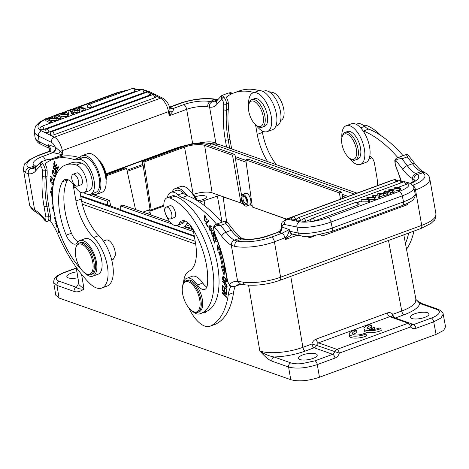 <?xml version="1.0" encoding="UTF-8"?>
<svg xmlns="http://www.w3.org/2000/svg" width="469" height="469" viewBox="0 0 469 469"><rect width="100%" height="100%" fill="white"/><g stroke="black" fill="none" stroke-linecap="round" stroke-linejoin="round"><path stroke-width="0.7" d="M78.036 241.74A12.634 5.915 69.8 0 1 71.446 233.228A50.951 23.849 69.8 0 1 65.039 211.173A50.951 23.849 69.8 0 1 67.642 179.856A16.843 7.885 69.8 0 1 67.747 179.668M81.354 269.564A61.896 28.978 69.8 0 1 53.935 210.962A61.896 28.978 69.8 0 1 65.736 164.936A61.896 28.978 69.8 0 1 76.336 165.024A14.738 6.9 69.8 0 1 86.783 181.714A14.738 6.9 69.8 0 1 83.974 192.671A14.738 6.9 69.8 0 1 75.005 186.574A16.843 7.885 -110.2 0 0 64.751 179.609A16.843 7.885 -110.2 0 0 62.4 181.779A50.951 23.849 -110.2 0 0 59.798 213.096A50.951 23.849 -110.2 0 0 66.205 235.151A12.634 5.915 -110.2 0 0 75.738 244.003A12.634 5.915 -110.2 0 0 77.344 242.637A18.948 8.87 69.8 0 1 79.753 240.585A18.948 8.87 69.8 0 1 96.432 262.071A18.948 8.87 69.8 0 1 92.821 276.159A18.948 8.87 69.8 0 1 85.938 273.96A61.896 28.978 69.8 0 1 85.071 273.198M73.715 184.675A6.314 2.955 -110.2 0 0 73.68 187.905L75.955 200.937A37.895 17.74 -110.2 0 0 93.612 237.502A29.477 13.8 69.8 0 1 107.348 265.941A29.477 13.8 69.8 0 1 101.767 288.054A29.477 13.8 69.8 0 1 96.403 287.907A29.477 13.8 69.8 0 1 89.591 283.276A96.849 45.341 69.8 0 1 57.986 234.564A42.104 19.71 -110.2 0 0 49.902 220.137A6.314 2.955 -110.2 0 0 50.447 215.875L48.676 205.733A81.688 38.241 69.8 0 1 47.035 176.016A32.42 15.178 -110.2 0 0 47.082 169.983A6.314 2.955 -110.2 0 0 46.947 168.858A6.314 2.955 -110.2 0 0 44.918 163.863A126.319 59.135 69.8 0 1 52.768 159.448A126.319 59.135 69.8 0 1 74.108 159.536A21.052 9.855 -110.2 0 0 77.661 159.554A21.052 9.855 -110.2 0 0 77.707 159.536A18.526 8.671 69.8 0 1 77.743 159.524A18.526 8.671 69.8 0 1 81.114 159.618A18.526 8.671 69.8 0 1 93.296 177.124A18.526 8.671 69.8 0 1 90.558 194.289A18.526 8.671 69.8 0 1 90.517 194.307A18.526 8.671 69.8 0 1 87.152 194.213A18.526 8.671 69.8 0 1 84.279 192.56M52.733 189.283L52.123 186.41L50.347 192.689L51.672 193.586A73.058 34.202 -110.2 0 0 53.267 207.239L51.995 206.788L54.181 212.328M54.873 178.085L54.375 179.715M54.269 180.114L50.646 176.133L50.558 176.76L54.117 180.676M57.693 226.562L57.148 226.627L56.139 223.373L55.711 223.42L56.948 227.406L57.922 227.289M55.313 217.786L54.128 217.657L54.316 218.361L55.459 218.402M55.905 220.219L55.096 221.257L55.301 222.007L56.386 222.048M53.917 181.509L53.296 180.547L53.103 181.075L53.859 182.377M53.349 184.323L50.974 179.568L51.649 179.733L51.567 178.953L50.681 178.748L50.5 181.702L53.237 185.015M55.752 175.717L52.915 170.241L52.024 170.048L53.19 175.594L54.263 176.596L55.371 176.678M60.179 233.838L62.043 238.533M53.138 167.04L54.205 167.116L54.328 166.554L53.12 165.809L54.351 169.96L55.266 169.086L56.409 170.652L55.958 171.789L55.037 171.226L54.926 171.789L56.292 172.656L54.961 168.142L54.375 168.699C53.425 169.262 53.015 168.711 53.138 167.04L54.48 166.243M55.266 169.086L56.409 168.652M55.424 168.318L53.947 169.092L55.5 168.219M58.262 228.362L57.822 229.886L58.08 230.73L58.795 232.794L59.704 232.536M57.406 169.86L58.561 167.175L58.109 166.483L57.159 168.693L55.858 166.706L56.72 164.713L56.268 164.033L55.412 166.02L54.24 164.232L55.154 162.11L54.709 161.418L53.589 164.021L57.406 169.86M83.974 192.671L89.21 190.748A14.738 6.9 -110.2 0 0 92.024 179.791A14.738 6.9 -110.2 0 0 81.571 163.101A61.896 28.978 -110.2 0 0 70.977 163.013L65.736 164.936M92.821 276.159L98.062 274.236A18.948 8.87 -110.2 0 0 101.673 260.143A18.948 8.87 -110.2 0 0 84.995 238.662L79.753 240.585M50.951 160.193L47.129 159.636L40.914 161.916L36.066 166.788A4.209 3.582 -141.2 0 0 35.855 170.71A126.319 59.135 69.8 0 1 40.545 165.868L40.199 162.356M40.891 162.057L42.521 163.681A2.105 1.208 138 0 0 40.545 165.868A4.209 1.97 69.8 0 1 42.421 170.493A30.315 14.193 69.8 0 1 42.38 176.115A83.793 39.226 -110.2 0 0 44.057 206.618L45.827 216.76A4.209 1.97 69.8 0 1 45.223 219.826L44.924 220.53C41.847 216.678 38.857 213.893 35.966 212.176L34.624 209.836L30.878 207.327L31.974 209.379L29.623 205.17A31.581 10.072 -9.9 0 0 30.878 207.327M50.036 220.324L47.791 221.11A2.105 1.847 56.7 0 1 45.223 219.826A42.104 19.71 -110.2 0 0 34.624 209.836L28.316 173.741C27.958 171.22 28.814 169.456 30.866 168.459A29.477 13.8 -110.2 0 0 34.313 168.131L36.066 166.788M101.767 288.054L107.002 286.131A29.477 13.8 -110.2 0 0 112.701 264.692A29.477 13.8 -110.2 0 0 98.853 235.579A37.895 17.74 69.8 0 1 81.196 199.014L79.965 191.95M82.843 157.648A21.052 9.855 69.8 0 1 79.718 157.719A21.052 9.855 69.8 0 1 79.343 157.613A126.319 59.135 -110.2 0 0 58.009 157.525L52.768 159.448M31.974 209.379L35.955 212.17M222.159 95.471L223.789 97.095A2.105 1.208 138 0 0 221.808 99.281A4.209 1.97 69.8 0 1 223.69 103.907A30.315 14.193 69.8 0 1 223.643 109.547A2.105 1.319 5.1 0 0 226.556 110.068L228.303 109.429A81.688 38.241 69.8 0 0 229.945 139.146L231.651 148.943M228.303 109.429A32.42 15.178 -110.2 0 0 228.35 103.397A6.314 2.955 -110.2 0 0 228.215 102.271A6.314 2.955 -110.2 0 0 226.187 97.276A126.319 59.135 69.8 0 1 234.037 92.862A126.319 59.135 69.8 0 1 253.981 92.54M255.541 124.719L257.223 134.351A37.895 17.74 -110.2 0 0 267.617 161.617M169.643 107.231A4.209 1.97 69.8 0 1 169.878 107.29L180.354 103.444A27.372 8.729 170.1 0 1 214.708 99.469L210.153 101.574A4.209 3.06 -79 0 0 207.802 106.909L209.596 107.155A33.686 15.77 -110.2 0 0 217.124 104.124A126.319 59.135 69.8 0 1 221.808 99.281L221.468 95.77L222.183 95.33L228.397 93.05L232.214 93.607M215.951 143.649L215.898 143.256L212.75 142.095A4.209 2.785 -82.6 0 0 213.067 143.18M36.336 166.454L30.866 168.459L28.926 167.714A27.372 8.729 170.1 0 1 39.249 155.274L49.732 151.423A4.209 1.97 -110.2 0 0 48.964 151.405L38.487 155.251A4.209 1.97 69.8 0 1 39.249 155.274M36.254 166.554A29.477 13.8 69.8 0 1 36.095 166.536L34.683 166.032L28.926 167.714A4.209 3.764 -57.6 0 0 25.777 172.768L28.316 173.741A33.686 15.77 -110.2 0 0 35.855 170.71M49.181 148.157A4.209 3.342 -63.8 0 1 48.319 146.228L48.037 144.622L49.333 148.861C49.503 150.561 49.386 151.405 48.964 151.405M49.075 147.723L48.319 146.228L39.132 141.708L38.399 135.94L51.361 142.318A8.002 3.746 69.8 0 1 55.336 147.196L48.037 144.622C51.121 148.614 51.684 150.877 49.732 151.423L52.528 152.413A4.209 3.471 109.4 0 0 55.336 147.196L55.741 147.506C55.858 149.892 54.996 151.587 53.149 152.595L58.66 153.938L60.138 151.2L55.741 147.506M216.842 143.854A42.104 19.71 -110.2 0 0 215.898 143.256L209.596 107.155C209.215 104.646 210.053 102.887 212.105 101.867L217.593 99.879M170.652 108.339A4.209 3.471 109.4 0 0 172.674 108.275L170.687 108.357L169.725 107.483L169.977 110.848L169.198 115.767L172.17 112.243C173.389 110.344 173.735 109.095 173.208 108.497L183.725 104.628A21.052 6.713 -9.9 0 1 210.153 101.574L212.105 101.867A29.477 13.8 -110.2 0 0 215.582 101.544L217.335 100.202A4.209 3.582 -141.2 0 0 217.124 104.124M50.482 159.378L63.022 154.77L60.138 151.2A4.209 1.343 170.1 0 0 62.307 150.643L63.022 154.77L58.66 153.938M172.17 112.243L169.977 110.848A4.209 1.343 170.1 0 1 168.482 111.64L62.307 150.643A12.212 5.716 69.8 0 0 54.369 137.188L160.545 98.185L155.55 95.729M172.674 108.275L169.684 107.348M217.839 99.58L216.197 99.27A4.209 3.06 -79 0 0 214.708 99.469L217.382 99.95A29.477 13.8 69.8 0 0 217.522 99.967M50.435 122.942L45.833 120.68L45.587 118.757L50.189 121.02L50.435 122.942L51.713 122.473L51.467 120.551L47.856 118.774L56.767 118.604L57.007 120.527L58.379 120.023L58.133 118.1L53.53 115.837L52.252 116.306L55.87 118.088L46.959 118.252L45.587 118.757M51.479 120.633L57.007 120.527M60.448 116.083L67.466 116.687L68.908 116.16L67.935 110.549L66.516 111.065L66.803 112.161L62.588 113.709L60.02 113.457L58.496 114.014L67.225 114.764L67.466 116.687M60.712 119.167L56.116 116.904L55.87 114.981L60.472 117.244L60.712 119.167L62.049 118.675L61.808 116.752L57.206 114.489L55.87 114.981M143.907 92.663A2.527 1.184 -110.2 0 0 143.877 92.457A2.527 1.184 -110.2 0 0 141.656 89.608A2.527 2.527 0 0 1 145.032 91.666A2.527 0.985 -7.2 0 1 143.907 92.663L43.928 129.385A2.527 0.985 -7.2 0 1 40.451 129.479A2.527 0.985 -7.2 0 1 40.041 129.028A2.527 2.527 0 0 1 41.677 126.337A2.527 1.184 69.8 0 1 43.898 129.186A2.527 1.184 69.8 0 1 43.928 129.385M54.211 134.709A2.527 1.184 69.8 0 0 52.417 131.672A2.527 1.184 69.8 0 0 51.953 131.66A2.527 2.527 0 0 0 50.318 134.345A2.527 0.985 -7.2 0 0 50.734 134.796A2.527 0.985 -7.2 0 0 54.211 134.709L154.793 97.757A2.527 0.985 -7.2 0 0 155.919 96.761A2.527 2.527 0 0 0 152.542 94.709A2.527 1.184 -110.2 0 1 153.005 94.72A2.527 1.184 -110.2 0 1 154.793 97.757M149.505 95.154A2.527 1.184 -110.2 0 0 147.712 92.117A2.527 1.184 -110.2 0 0 147.254 92.106A2.527 2.527 0 0 1 150.631 94.158A2.527 0.985 -7.2 0 1 149.505 95.154L48.917 132.106A2.527 0.985 -7.2 0 1 45.44 132.194A2.527 0.985 -7.2 0 1 45.03 131.742A2.527 2.527 0 0 1 46.666 129.051A2.527 1.184 69.8 0 1 47.123 129.063A2.527 1.184 69.8 0 1 48.917 132.106M134.861 91.437A2.527 1.184 -110.2 0 0 133.067 88.395A2.527 1.184 -110.2 0 0 132.61 88.383A2.527 2.527 0 0 1 135.987 90.441A2.527 0.985 -7.2 0 1 134.861 91.437L91.42 107.395A2.527 0.985 -7.2 0 1 87.943 107.483A2.527 0.985 -7.2 0 1 87.533 107.032A2.527 2.527 0 0 1 89.169 104.341A2.527 1.184 69.8 0 1 89.626 104.353A2.527 1.184 69.8 0 1 91.42 107.395M70.315 109.67L70.555 111.599L72.396 114.876L73.733 114.383L73.492 112.46L71.616 109.746L74.032 110.262L74.272 112.185L78.047 112.8L79.66 112.208L79.413 110.285L77.831 107.465L79.197 107.77L79.443 109.693L83.992 110.614L85.358 110.115L85.118 108.192L77.836 106.909L76.476 107.407L78.088 110.297L71.599 109.201L70.315 109.67L72.15 112.953L72.396 114.876M73.164 111.985L74.272 112.185M79.056 109.617L79.443 109.693M76.476 107.407L77.156 110.133M52.487 118.147L52.252 116.306M56.767 118.604L58.133 118.1M50.189 121.02L51.467 120.551M66.662 112.214L66.516 111.065M67.225 114.764L68.662 114.231M58.648 115.198L58.496 114.014M65.824 114.043L67.489 114.248L66.915 112.542L63.497 113.803L65.824 114.043M67.126 114.196L66.915 112.542M60.472 117.244L61.808 116.752M83.992 110.614L83.746 108.691L85.118 108.192M83.746 108.691L79.197 107.77M78.047 112.8L77.801 110.877L79.413 110.285M77.801 110.877L74.032 110.262M72.15 112.953L73.492 112.46M276.341 164.695A37.895 17.74 69.8 0 1 262.464 132.428L262.2 130.921M275.778 126.255L277.027 125.792A18.526 8.671 -110.2 0 0 279.811 108.656A18.526 8.671 -110.2 0 0 267.617 91.103A18.526 8.671 -110.2 0 0 264.246 91.009A18.526 8.671 -110.2 0 0 264.211 91.027L264.246 91.009M264.111 91.062A21.052 9.855 69.8 0 1 262.699 91.326M259.492 90.693A126.319 59.135 -110.2 0 0 239.278 90.939L234.037 92.862M267.271 131.619L272.512 129.696A20.63 9.661 -110.2 0 0 275.614 110.608A20.63 9.661 -110.2 0 0 262.036 91.062A20.63 9.661 -110.2 0 0 258.284 90.963L253.043 92.885A20.63 9.661 69.8 0 1 256.795 92.991A20.63 9.661 69.8 0 1 270.379 112.537A20.63 9.661 69.8 0 1 267.271 131.619A20.63 9.661 69.8 0 1 263.519 131.513A20.63 9.661 69.8 0 1 256.168 125.246M248.711 104.933A20.63 9.661 69.8 0 1 253.043 92.885M262.095 127.24L264.539 126.343A14.738 6.9 -110.2 0 0 267.336 115.286A14.738 6.9 -110.2 0 0 254.38 98.678L251.935 99.575A14.738 6.9 69.8 0 1 264.891 116.183A14.738 6.9 69.8 0 1 262.095 127.24A14.738 6.9 69.8 0 1 257.897 126.401L256.772 125.669A13.472 6.308 69.8 0 1 248.769 111.253A13.472 6.308 69.8 0 1 248.892 104.218A13.472 6.308 69.8 0 1 256.162 102.658A13.472 6.308 69.8 0 1 263.168 116.33A13.472 6.308 69.8 0 1 256.772 125.669M248.892 104.218L249.274 102.934A14.738 6.9 69.8 0 1 251.935 99.575M280.65 120.422L280.954 120.31A14.738 6.9 -110.2 0 0 283.768 109.353A14.738 6.9 -110.2 0 0 273.316 92.669A61.896 28.978 -110.2 0 0 269.077 91.789M357.003 193.122L218.976 144.475L204.05 142.816M63.86 272.53C58.578 274.787 55.653 276.599 55.066 277.959C54.134 278.991 53.689 280.521 53.73 282.561L57.001 285.41A3.371 2.779 109.4 0 1 59.246 281.265L76.33 287.286L78.839 283.258M74.079 291.431A3.371 2.779 -70.6 0 1 76.33 287.286C77.907 288.728 80.469 289.314 84.015 289.045C80.31 291.63 76.998 292.422 74.079 291.431L57.001 285.41L59.041 298.032L290.757 379.691C298.565 381.807 308.139 380.992 319.465 377.24L317.296 364.577C306.028 368.218 296.455 369.033 288.587 367.028L290.757 379.691M76.177 267.254L79.097 284.824L84.015 289.045L81.577 274.371M76.939 271.832A9.474 3.019 -9.9 0 0 71.112 273.222A9.474 3.019 -9.9 0 0 66.844 276.634A9.474 3.019 -9.9 0 0 77.918 277.742M183.18 145.888L175.91 148.157L105.959 173.847M195.661 244.115L82.286 204.162M81.629 201.283L195.18 241.301M290.757 276.347L302.892 347.33C295.804 349.892 288.154 351.568 279.94 352.354C271.387 353.093 264.68 352.641 259.832 351.005C264.956 356.721 268.966 360.098 271.844 361.124A3.371 2.779 109.4 0 1 274.095 356.979M103.385 241.101L106.129 240.093A10.318 4.831 -110.2 0 1 111.898 243.575C114.33 247.356 115.48 251.261 115.339 255.283L113.117 259.504L111.739 260.014M391.861 316.821L392.782 314.306C391.298 312.694 389.493 312.237 387.376 312.934L316.129 339.11C314.025 339.966 312.6 341.614 311.85 344.035L316.341 345.325L318.469 342.862L336.965 349.376L408.218 323.205L389.721 316.686L391.392 316.663M410.908 323.891C411.846 324.419 411.729 325.439 410.563 326.957L339.31 353.128L316.341 345.325A3.371 2.779 -70.6 0 1 314.195 347.787A3.371 1.577 69.8 0 1 311.85 344.035L302.892 347.33A3.371 1.577 -110.2 0 0 305.237 351.082C295.4 354.587 285.017 356.557 274.095 356.985C269.077 356.1 264.317 354.107 259.832 351.005L248.576 285.17M302.827 354.881A9.474 3.019 -9.9 0 0 298.554 358.293A9.474 3.019 -9.9 0 0 312.952 358.445A9.474 3.019 -9.9 0 0 317.22 355.033A9.474 3.019 -9.9 0 0 302.827 354.881M349.171 334.209L349.516 336.173A10.529 3.359 -9.9 0 0 355.684 338.131A10.529 3.359 -9.9 0 0 366.43 335.986L366.084 334.016L364.39 333.418A7.352 2.345 170.1 0 1 356.786 335.018A7.352 2.345 170.1 0 1 352.336 333.652A7.352 2.345 170.1 0 1 356.622 330.68L354.904 330.076A10.529 3.359 -9.9 0 0 349.171 334.209A10.529 3.359 -9.9 0 0 355.338 336.167A10.529 3.359 -9.9 0 0 366.084 334.016M356.622 330.68L356.968 332.65A7.352 2.345 -9.9 0 0 353.198 334.52M363.997 328.769L364.337 330.739A10.529 3.359 -9.9 0 0 370.504 332.697A10.529 3.359 -9.9 0 0 381.25 330.545L380.91 328.581L379.21 327.983A7.352 2.345 170.1 0 1 369.285 329.437L374.368 327.573L372.667 326.975L367.59 328.833A7.352 2.345 170.1 0 1 367.163 328.218A7.352 2.345 170.1 0 1 371.448 325.246L369.73 324.642A10.529 3.359 -9.9 0 0 363.997 328.769A10.529 3.359 -9.9 0 0 370.158 330.727A10.529 3.359 -9.9 0 0 380.91 328.581M371.448 325.246L371.788 327.21A7.352 2.345 -9.9 0 0 369.25 328.224M395.25 318.017L404.085 314.769C413.605 311.176 418.852 307.406 419.837 303.449L415.939 299.427M414.59 313.825A9.474 3.019 -9.9 0 0 410.322 317.237A9.474 3.019 -9.9 0 0 424.715 317.39A9.474 3.019 -9.9 0 0 428.988 313.978A9.474 3.019 -9.9 0 0 414.59 313.825M415.956 299.539L415.235 302.611C413.253 305.6 408.757 308.403 401.74 311.017L388.508 240.439M415.61 299.116C416.056 299.879 418.02 301.309 421.502 303.414A3.371 2.779 109.4 0 0 419.837 303.443L436.58 309.347C439.113 310.285 439.91 311.592 438.961 313.28C437.882 314.975 435.349 316.569 431.357 318.064L413.623 324.577L411.952 324.607L411.331 324.167A3.371 3.371 0 0 0 409.883 323.176A3.371 2.779 -70.6 0 0 408.218 323.205A3.371 1.577 -110.2 0 1 410.563 326.957C412.046 328.57 413.846 329.027 415.962 328.329L433.702 321.816L440.954 318.035L443.176 314.212C443.287 312.63 441.646 310.994 438.251 309.317A3.371 2.779 -70.6 0 0 436.58 309.347M443.187 314.195L445.55 326.799L443.656 330.364L436.064 334.409L319.465 377.24M53.718 282.578L55.758 295.212L59.041 298.032M80.633 195.802L120.791 209.573M194.225 235.831L120.809 209.96L120.627 205.897L122.831 205.088L169.731 221.614M193.187 229.88L184.505 226.82M226.556 221.444L223.144 196.921L242.977 203.687M253.676 207.491L286.184 219.134M245.486 193.275L246.63 193.304C249.901 194.137 252.486 203.458 249.83 204.865L252.175 205.692M249.83 204.865L246.647 206.084A6.208 2.908 69.8 0 1 245.516 206.049A6.208 2.908 69.8 0 1 241.429 200.169A6.208 2.908 69.8 0 1 242.362 194.424A6.208 2.908 69.8 0 1 243.493 194.453A6.208 2.908 69.8 0 1 247.579 200.339A6.208 2.908 69.8 0 1 246.647 206.084M246.119 162.198L235.385 158.416L241.529 195.168M243.018 203.927L240.96 203.007L232.518 155.233L204.625 145.402A14.732 4.696 -9.9 0 0 195.467 144.757A14.732 4.696 -9.9 0 0 184.499 147.125L143.942 162.022L151.182 209.901L163.833 205.252M142.852 212.14L150.045 209.496L143.151 165.522L142.811 165.399L142.523 161.524L183.461 146.48A16.96 5.411 170.1 0 1 206.589 144.511L234.723 154.424L232.518 155.233M234.723 154.424L235.913 158.223L235.385 158.416M240.96 203.007L219.398 195.409L199.542 202.116M193.386 194.401A13.847 4.414 170.1 0 1 203.517 192.237A13.847 4.414 170.1 0 1 212.123 192.847L219.398 195.409M197.285 200.656A7.158 2.281 -9.9 0 0 203.136 199.472A7.158 2.281 -9.9 0 0 206.366 196.892A7.158 2.281 -9.9 0 0 195.491 196.775A7.158 2.281 -9.9 0 0 195.268 196.857M150.045 209.496L150.262 211.091L163.863 206.096M107.677 205.328L107.342 201.213L88.301 194.5M91.361 193.996L109.547 200.404L107.342 201.213M109.547 200.404L110.725 206.026M235.432 156.693L245.867 160.369M342.294 194.348L348.092 196.394M126.982 170.259L142.74 164.467M345.671 197.285L342.247 196.077L342.775 195.884L341.579 192.079L339.374 192.888L340.488 199.19M143.151 165.522L127.222 171.373M106.24 175.869L126.577 168.4L125.159 167.902L106.129 174.89M85.956 193.679L83.488 192.806M126.577 168.4L135.518 209.555M142.523 161.524L143.942 162.022M150.262 211.091L151.182 209.901M148.063 210.229L148.966 210.546A6.314 2.017 170.1 0 1 149.951 211.39A6.314 2.017 170.1 0 1 147.131 213.647M193.48 231.569L181.38 227.307M179.222 226.545L176.631 225.63M172.094 224.035L120.627 205.897M342.247 196.077L342.634 198.399M341.579 192.079L248.007 159.102L245.803 159.911L252.363 207.028L286.448 219.041M245.803 159.911L339.374 192.888M221.421 196.124L223.144 196.921M245.293 204.771A4.842 2.269 -110.2 0 0 247.046 203.693A4.842 2.269 -110.2 0 0 244.214 195.983A4.842 2.269 -110.2 0 0 243.716 195.731A4.842 2.269 -110.2 0 0 241.916 199.343A4.842 2.269 -110.2 0 0 245.293 204.771M244.613 196.282A3.998 1.87 -110.2 0 0 244.548 196.259A3.998 1.87 -110.2 0 0 243.821 196.241A3.998 1.87 -110.2 0 0 243.223 199.941A3.998 1.87 -110.2 0 0 245.856 203.734A3.998 1.87 -110.2 0 0 246.583 203.751A3.998 1.87 -110.2 0 0 247.151 203.212M245.305 197.027L247.21 202.362M374.667 329.285L374.368 327.573M200.585 313.597L205.821 311.674A61.896 28.978 -110.2 0 0 206.401 311.445A61.896 28.978 -110.2 0 0 217.475 264.803A61.896 28.978 -110.2 0 0 175.06 196.03A14.738 6.9 -110.2 0 0 172.217 195.895L166.982 197.818A14.738 6.9 69.8 0 1 169.819 197.953A61.896 28.978 69.8 0 1 212.234 266.726A61.896 28.978 69.8 0 1 200.585 313.597A61.896 28.978 69.8 0 1 199.472 313.954A18.948 8.87 69.8 0 1 192.179 310.959M221.819 222.242A126.319 59.135 -110.2 0 0 187.418 195.679A21.052 9.855 69.8 0 1 187.031 195.52A21.052 9.855 69.8 0 1 183.344 192.976A18.526 8.671 -110.2 0 0 179.521 190.508A18.526 8.671 -110.2 0 0 176.151 190.414L170.915 192.337A18.526 8.671 69.8 0 1 174.28 192.431A18.526 8.671 69.8 0 1 178.109 194.905A21.052 9.855 -110.2 0 0 182.177 197.607A126.319 59.135 69.8 0 1 216.578 224.164M230.807 286.383A42.104 19.71 -110.2 0 0 228.309 294.62A96.849 45.341 69.8 0 1 210.687 325.937A29.477 13.8 69.8 0 1 210.059 326.201L215.3 324.278A29.477 13.8 -110.2 0 0 215.928 324.009A96.849 45.341 -110.2 0 0 233.556 292.65A42.104 19.71 69.8 0 1 235.198 286.307M240.538 284.255L235.854 285.979A37.895 17.74 -110.2 0 1 238.316 284.572L240.767 284.273L237.625 281.359A42.104 19.71 -110.2 0 0 229.347 284.695A2.105 1.231 -42.6 0 0 229.546 285.48C232.395 287.016 234.224 287.315 235.022 286.371L235.854 285.979C232.982 287.01 230.812 286.582 229.347 284.695A4.209 1.97 69.8 0 1 227.524 280.773L225.753 270.631A83.793 39.226 -110.2 0 0 216.32 237.414A30.315 14.193 69.8 0 1 214.169 231A4.209 1.97 69.8 0 1 214.573 227.178A2.105 1.847 -125.2 0 1 215.482 224.622C216.467 223.93 218.202 224.188 220.682 225.401A130.534 61.105 69.8 0 1 225.97 232.225A4.209 1.97 143.6 0 0 221.679 236.177A33.686 15.77 -110.2 0 0 231.323 245.264L234.793 246.407A31.581 10.072 170.1 0 0 274.429 241.822L280.609 277.208L421.707 225.378L415.534 189.992L414.414 190.402M210.059 326.201A29.477 13.8 69.8 0 1 204.701 326.055A29.477 13.8 69.8 0 1 188.831 307.863M183.608 281.775A29.477 13.8 69.8 0 1 189.107 271.135A37.895 17.74 -110.2 0 0 195.485 243.042L193.21 230.009A6.314 2.955 -110.2 0 0 193.087 229.411M187.969 222.816A6.314 2.955 -110.2 0 0 187.659 222.892A6.314 2.955 -110.2 0 0 186.65 223.965A18.526 8.671 69.8 0 1 183.69 227.119A18.526 8.671 69.8 0 1 180.319 227.031A18.526 8.671 69.8 0 1 177.452 225.378M191.1 226.322A20.63 9.661 69.8 0 1 189.652 227.172A20.63 9.661 69.8 0 1 185.9 227.072A20.63 9.661 69.8 0 1 184.938 226.662M172.164 191.88A20.63 9.661 69.8 0 1 175.424 188.438A20.63 9.661 69.8 0 1 179.176 188.544A20.63 9.661 69.8 0 1 187.031 195.52M183.69 227.119L188.931 225.196A18.526 8.671 -110.2 0 0 189.851 224.721M195.69 199.718A20.63 9.661 -110.2 0 0 184.417 186.615A20.63 9.661 -110.2 0 0 180.665 186.515L175.424 188.438M197.297 200.679A13.472 6.308 -110.2 0 0 191.768 192.888M196.523 200.204A14.738 6.9 -110.2 0 0 192.372 193.744M225.753 270.631A2.105 0.674 170.1 0 1 225.425 270.355C223.502 259.398 220.395 248.464 216.103 237.543L213.887 230.924L213.583 227.67C213.213 227.524 213.723 226.574 215.107 224.815L215.857 224.434M226.797 222.687C227.359 221.421 227.072 221.685 225.923 223.479C225.548 221.468 224.979 220.782 224.217 221.415M243.188 238.762A4.209 3.06 101 0 0 241.693 238.967L239.671 238.264L234.394 240.163L237.144 241.072A27.372 8.729 170.1 0 0 271.498 237.103L281.975 233.251L279.172 232.266A4.209 3.471 -70.6 0 0 281.98 227.049L281.687 227.119C281.769 229.488 280.755 231.129 278.645 232.049L267.353 235.889C258.343 238.856 250.288 239.811 243.188 238.762L239.671 238.264A29.477 13.8 69.8 0 1 231.211 230.302A4.209 1.97 143.6 0 1 233.797 230.467L227.09 221.931C226.122 221.022 225.255 220.799 224.493 221.257L215.857 224.428M221.679 236.177A126.319 59.135 69.8 0 0 214.573 227.178C215.447 225.806 217.487 225.214 220.682 225.401L225.923 223.479A130.534 61.105 -110.2 0 1 231.211 230.302L225.97 232.225A29.477 13.8 -110.2 0 0 234.394 240.169C232.319 241.177 231.293 242.878 231.323 245.264L237.625 281.359L243.276 282.156A4.209 2.785 97.4 0 0 245.463 284.882L240.626 284.261M271.498 237.103A4.209 1.97 69.8 0 1 274.429 241.822L285.762 237.472L285.193 239.612L284.912 237.976A4.209 1.97 -110.2 0 0 281.975 233.251L289.279 229.622L289.561 231.229L288.974 231.334L289.279 229.622L281.98 227.049A8.002 3.746 69.8 0 1 284.66 224.516L296.947 227.037L298.266 233.017A25.262 6.214 -12.4 0 0 332.31 227.998L403.563 201.828A25.262 6.214 -12.4 0 0 415.147 193.697C415.681 194.547 415.247 196.247 413.84 198.803C413.318 200.322 409.654 202.497 402.83 205.334A4.209 1.97 -110.2 0 0 403.633 202.186A4.209 1.97 -110.2 0 0 403.563 201.828L402.244 195.849L330.991 222.025L332.31 227.998A4.209 1.97 69.8 0 1 332.38 228.356A4.209 1.97 69.8 0 1 331.583 231.504L312.436 235.954C309.563 236.482 305.724 236.446 300.916 235.854A4.209 3.576 -78.4 0 1 298.266 233.017L289.561 231.229A4.209 3.576 101.6 0 0 292.205 234.072L300.916 235.854M292.38 234.107L286.747 238.1L285.762 237.472C286.993 236.593 288.066 234.547 288.974 231.334L292.251 234.084M289.361 231.223L292.035 234.031M297.123 235.233L285.193 239.612L286.747 238.1M281.687 227.119L281.16 227.811C281.506 223.959 281.916 222.048 282.385 222.089L285.615 219.345A12.212 5.716 69.8 0 1 287.274 219.252A4.209 3.576 101.6 0 0 284.66 224.516M393.878 191.241L400.796 189.951L400.356 187.958L395.994 187.061L394.716 187.53L398.14 188.233L388.051 189.98L392.412 190.877L392.852 192.87L390.208 192.325M392.852 192.87L394.13 192.396L393.69 190.402L390.261 189.705L398.99 188.462L399.43 190.449M379.714 196.939L383.871 195.409L387.886 194.694L387.447 192.7L378.958 193.322L377.522 193.849L378.448 198.158L379.867 197.637L379.216 194.969L383.431 193.416L385.928 193.257L386.368 195.251M384.721 192.9L384.375 191.329L388.737 192.226L389.176 194.219L387.716 193.92M389.176 194.219L390.513 193.726L390.073 191.733L385.711 190.836L384.375 191.329M397.905 187.453L405.802 184.552A2.527 1.184 -110.2 0 0 403.621 181.913L303.642 218.642A2.527 2.527 0 0 0 302.048 221.556A2.527 0.621 -12.4 0 0 302.417 221.778A2.527 0.621 -12.4 0 0 305.823 221.28L311.14 219.328M394.939 188.544L394.282 188.784M388.273 190.994L387.623 191.229M384.598 192.343L382.675 193.046M377.733 194.864L374.731 195.966M372.914 196.634L371.542 197.138M366.993 198.809L365.374 199.407M361.294 200.902L357.501 202.297M405.802 184.552A2.527 0.621 -12.4 0 0 406.963 183.737A2.527 2.527 0 0 0 403.621 181.913M297.047 218.759L295.488 219.334A2.527 0.621 -12.4 0 1 292.081 219.838A2.527 0.621 -12.4 0 1 291.712 219.609A2.527 2.527 0 0 1 293.307 216.696A2.527 1.184 69.8 0 1 293.764 216.707A2.527 1.184 69.8 0 1 295.488 219.334M400.948 182.898A2.527 1.184 -110.2 0 0 399.371 180.788A2.527 1.184 -110.2 0 0 398.908 180.77L298.325 217.722A2.527 2.527 0 0 0 296.725 220.635A2.527 0.621 -12.4 0 0 297.1 220.864A2.527 0.621 -12.4 0 0 300.5 220.36L302.37 219.674M312.413 218.29A2.527 2.527 0 0 0 310.818 221.204A2.527 0.621 -12.4 0 0 311.187 221.432A2.527 0.621 -12.4 0 0 314.593 220.928L358.035 204.971A2.527 0.621 -12.4 0 0 359.195 204.156A2.527 2.527 0 0 0 355.854 202.332L312.413 218.29A2.527 1.184 69.8 0 1 312.876 218.302A2.527 1.184 69.8 0 1 314.593 220.928M369.537 199.601L374.784 199.507L376.074 199.032L375.634 197.039L374.033 195.127L372.691 195.62L374.362 197.156L368.382 197.209L366.77 197.795L367.127 199.413M367.866 199.431L367.796 199.108L368.147 199.436L362.437 199.389L361.071 199.894L361.511 201.887L368.546 201.793L369.906 201.295L369.466 199.302L368.065 197.625L374.344 197.513L374.784 199.507M392.412 190.877L393.69 190.402M388.361 191.381L388.051 189.98M394.968 188.685L394.716 187.53M398.99 188.462L400.356 187.958M378.008 196.165L379.427 195.643M385.928 193.257L387.447 192.7M383.871 195.409L383.431 193.416M380.283 193.615L378.665 193.691L379.128 194.729L382.546 193.474L380.283 193.615L380.429 194.254M388.737 192.226L390.073 191.733M361.071 199.894L368.106 199.806L368.546 201.793M368.106 199.806L369.466 199.302M367.796 199.108L366.77 197.795M373.025 197.121L372.691 195.62M374.344 197.513L375.634 197.039M400.954 180.905L397.583 170.827A30.315 14.193 69.8 0 1 395.437 164.42A4.209 1.97 69.8 0 1 395.842 160.591C396.715 159.22 398.75 158.622 401.951 158.815A130.534 61.105 69.8 0 1 407.239 165.639A4.209 1.97 143.6 0 0 402.941 169.59A33.686 15.77 -110.2 0 0 412.585 178.671L414.01 179.563A16.843 5.37 -9.9 0 1 415.018 180.536M413.148 181.902L412.585 178.671C412.562 176.291 413.594 174.597 415.686 173.589L417.164 174.509A4.209 3.764 122.4 0 0 414.01 179.563M408.065 156.101C408.628 154.834 408.335 155.098 407.192 156.892C406.816 154.881 406.248 154.195 405.486 154.829M397.372 170.956L395.156 164.338L394.845 161.084C394.482 160.937 394.992 159.988 396.375 158.229A2.105 1.847 -125.2 0 1 396.751 158.035L405.761 154.67C406.523 154.213 407.391 154.436 408.358 155.339L415.065 163.88C417.973 167.732 420.728 170.364 423.343 171.777L420.904 171.66A29.477 13.8 69.8 0 1 412.48 163.716L407.239 165.639A29.477 13.8 -110.2 0 0 415.686 173.594L420.904 171.66L422.921 172.827A27.372 8.729 170.1 0 1 412.597 185.267A4.209 1.97 -110.2 0 1 415.534 189.992A31.581 10.072 170.1 0 0 429.774 178.619C429.545 176.684 428.238 174.878 425.864 173.202A4.209 3.764 122.4 0 0 422.921 172.827L417.164 174.509A21.052 6.713 -9.9 0 1 410.434 183.614M397.126 157.848L396.375 158.235M396.751 158.035C397.694 157.338 399.43 157.602 401.951 158.815L407.192 156.892A130.534 61.105 -110.2 0 1 412.48 163.716A4.209 1.97 143.6 0 1 415.065 163.88M403.088 155.655A126.319 59.135 -110.2 0 0 368.681 129.092A21.052 9.855 69.8 0 1 364.612 126.39A18.526 8.671 -110.2 0 0 360.79 123.922A18.526 8.671 -110.2 0 0 357.419 123.828L356.17 124.285M368.945 159.067L370.193 158.61A18.526 8.671 -110.2 0 0 371.776 157.584M406.523 249.209A96.849 45.341 -110.2 0 0 413.916 231.106M377.662 185.531A37.895 17.74 -110.2 0 0 376.754 176.455L374.479 163.423A6.314 2.955 -110.2 0 0 369.777 156.253A20.63 9.661 -110.2 0 0 367.473 139.381A20.63 9.661 -110.2 0 0 363.059 130.857A21.052 9.855 -110.2 0 0 363.446 131.021A126.319 59.135 69.8 0 1 397.847 157.578M408.675 233.029A96.849 45.341 69.8 0 1 405.456 243.522M402.941 169.59A126.319 59.135 69.8 0 0 395.842 160.591A2.105 1.847 -125.2 0 1 396.352 158.246M363.059 130.857A20.63 9.661 -110.2 0 0 351.457 123.775L346.216 125.704A20.63 9.661 69.8 0 1 362.232 141.304A20.63 9.661 69.8 0 1 360.444 164.437A20.63 9.661 69.8 0 1 349.341 158.059M360.444 164.437L365.685 162.508A20.63 9.661 -110.2 0 0 369.777 156.253M341.878 137.745A20.63 9.661 69.8 0 1 346.216 125.704M357.566 159.208A14.738 6.9 -110.2 0 0 357.712 159.161A14.738 6.9 -110.2 0 0 357.859 159.102A14.738 6.9 -110.2 0 0 359.049 142.793A14.738 6.9 -110.2 0 0 347.547 131.49A14.738 6.9 -110.2 0 0 347.406 131.549M342.059 137.036L342.446 135.752A14.738 6.9 69.8 0 1 344.961 132.446A14.738 6.9 69.8 0 1 345.102 132.387A14.738 6.9 69.8 0 1 356.604 143.69A14.738 6.9 69.8 0 1 355.414 159.999A14.738 6.9 69.8 0 1 355.268 160.058A14.738 6.9 69.8 0 1 351.064 159.214L349.944 158.487A13.472 6.308 69.8 0 1 342.059 137.036A13.472 6.308 69.8 0 1 344.357 134.011A13.472 6.308 69.8 0 1 354.951 144.147A13.472 6.308 69.8 0 1 353.919 159.202A13.472 6.308 69.8 0 1 349.944 158.487M381.08 135.711A61.896 28.978 -110.2 0 0 366.805 125.592A14.738 6.9 -110.2 0 0 363.967 125.463L363.657 125.575M167.286 197.707A18.526 8.671 69.8 0 1 170.915 192.337M221.356 252.902L217.036 244.507L218.191 253.002L219.187 252.984A70.948 33.217 69.8 0 1 222.365 266.82L221.28 266.439L224.094 275.221L224.757 267.658L223.49 267.213A73.058 34.202 -110.2 0 0 220.219 252.967L221.368 252.949M222.593 285.498L222.476 289.027L222.974 289.467L223.068 286.565L224.51 287.837L224.422 290.452L224.921 290.886L225.003 288.271L226.298 289.414L226.21 292.21L226.709 292.65L226.82 289.232L222.593 285.498M205.832 223.496L207.656 226.932L207.949 226.556L206.512 223.854L208.687 221.057L208.3 220.33L205.832 223.496L206.882 223.115L208.599 220.905M222.441 289.625L222.388 290.2L225.689 293.5L222.171 292.556L222.118 293.166L226.316 297.369L226.369 296.801L223.068 293.5L226.586 294.444L226.638 293.834L222.441 289.625M223.215 276.622C221.62 278.34 222.458 280.251 225.736 282.361C227.277 281.259 226.779 279.477 224.246 277.009L222.863 276.669M224.293 284.39L226.468 287.515L226.767 284.413L222.535 281.154L222.546 281.805L224.27 283.129L224.293 284.39L224.78 284.214M204.203 220.764L206.208 221.72L205.873 220.899L205.135 221.046L204.941 216.496L207.046 220.125L204.601 215.705L204.203 220.764L204.631 220.612M205.909 221.89L206.208 221.72M205.873 220.899L205.135 221.046M209.197 226.029L208.67 227.008L211.378 231.745L212.416 230.414L209.719 225.683L209.197 226.029L210.253 225.636L209.719 226.621L208.67 227.008M214.497 232.993L213.102 231.868L212.692 233.193L213.289 235.596L213.096 236.593L212.422 236.188L211.63 232.536L211.22 233.222L213.401 237.349L213.817 235.801L213.395 232.624L214.374 233.703L214.749 236.241L215.13 234.916M216.021 237.332L212.979 238.662L214.685 243.135L215.072 242.965L213.665 239.284L214.773 238.803L216.039 242.121L216.42 241.951L215.154 238.639L216.15 238.199L217.669 241.67M206.847 287.081A12.634 5.915 69.8 0 1 202.784 283.053A18.948 8.87 -110.2 0 0 191.985 276.347L186.744 278.275A18.948 8.87 69.8 0 1 197.543 284.976A12.634 5.915 -110.2 0 0 204.742 289.449A12.634 5.915 -110.2 0 0 207.357 284.876A50.951 23.849 -110.2 0 0 206.401 264.745A50.951 23.849 -110.2 0 0 191.809 227.365A16.843 7.885 -110.2 0 0 181.843 220.858A16.843 7.885 -110.2 0 0 179.34 223.326A14.738 6.9 69.8 0 1 177.141 225.489A14.738 6.9 69.8 0 1 164.209 208.981A14.738 6.9 69.8 0 1 166.982 197.818M202.901 312.747A10.529 4.93 -110.2 0 0 203.001 312.782A10.529 4.93 -110.2 0 0 204.912 312.835A10.529 4.93 -110.2 0 0 206.401 311.445M177.141 225.489L182.382 223.566A14.738 6.9 -110.2 0 0 184.575 221.403A16.843 7.885 69.8 0 1 184.839 220.917M220.324 252.926A70.948 33.217 -110.2 0 0 220.237 252.598L219.24 252.615L218.531 247.415M219.24 252.615L218.191 253.002M221.204 252.603L220.219 252.967M224.346 272.354L222.552 266.75M223.355 266.456L222.365 266.82M219.187 252.984L220.237 252.598M222.992 288.834L222.476 289.027M226.21 292.21L226.726 292.017M226.298 289.414L226.814 289.226M225.003 288.271L225.519 288.083M224.422 290.452L224.938 290.258M224.51 287.837L225.026 287.644M223.068 286.565L223.584 286.377M222.839 290.03L222.388 290.2M223.068 293.5L224.118 293.113L226.58 293.776M222.118 293.166L223.097 292.803M223.666 293.277L223.221 292.838M225.689 293.5L226.14 293.336M226.492 281.933L225.736 281.588M223.332 277.343L223.49 276.663M224.241 277.009L223.18 277.396L224.282 277.701L225.677 279.096L225.765 281.576L223.297 279.929L223.18 277.396M226.785 286.934L226.398 286.618M224.27 283.129L224.833 282.924M225.325 283.311L224.768 283.516L226.281 284.683L226.111 286.723L227.16 286.336M222.546 281.805L223.115 281.599M226.281 284.683L226.773 284.501M226.803 286.325L226.275 286.518C225.313 286.893 224.809 285.891 224.768 283.516M206.055 221.339L205.709 221.028M204.66 216.672L205.152 215.693M207.146 219.345L206.577 219.556M211.877 231.41L210.388 230.9C209.016 229.687 208.74 228.327 209.567 226.808L210.728 226.545L211.05 230.941L212.428 230.361M215.148 235.245L214.403 235.52M213.817 236.851L213.407 236.482M213.712 232.507L213.747 232.02M212.979 238.662L216.045 237.396M214.304 239.008L214.022 238.275M214.773 238.803L215.165 238.657M182.793 285.41A18.948 8.87 69.8 0 1 186.744 278.275M170.575 218.929L174.239 217.581A6.314 2.955 -110.2 0 0 175.189 211.742A6.314 2.955 -110.2 0 0 171.033 205.756A6.314 2.955 -110.2 0 0 169.884 205.727L166.219 207.075A6.314 2.955 69.8 0 1 167.369 207.105A6.314 2.955 69.8 0 1 171.525 213.09A6.314 2.955 69.8 0 1 170.575 218.929A6.314 2.955 69.8 0 1 169.426 218.9A6.314 2.955 69.8 0 1 165.27 212.914A6.314 2.955 69.8 0 1 166.219 207.075M197.689 312.383L199.085 311.867A16.843 7.885 -110.2 0 0 201.617 296.291A16.843 7.885 -110.2 0 0 190.531 280.333A16.843 7.885 -110.2 0 0 187.471 280.251L186.076 280.761A16.843 7.885 69.8 0 1 189.136 280.849A16.843 7.885 69.8 0 1 200.222 296.801A16.843 7.885 69.8 0 1 197.689 312.383A16.843 7.885 69.8 0 1 194.623 312.295A16.843 7.885 69.8 0 1 192.888 311.422L192.138 310.935A15.999 7.492 69.8 0 1 182.775 285.457A15.999 7.492 69.8 0 1 188.573 281.887A15.999 7.492 69.8 0 1 199.73 299.843A15.999 7.492 69.8 0 1 193.791 311.768A15.999 7.492 69.8 0 1 192.138 310.935M182.775 285.457L183.033 284.601A16.843 7.885 69.8 0 1 186.076 280.761M77.403 186.117L81.073 184.768A6.314 2.955 -110.2 0 0 82.403 182.189A6.314 2.955 -110.2 0 0 80.586 175.564A6.314 2.955 -110.2 0 0 76.717 172.909L73.047 174.257A6.314 2.955 69.8 0 1 76.916 176.913A6.314 2.955 69.8 0 1 78.739 183.537A6.314 2.955 69.8 0 1 77.403 186.117A6.314 2.955 69.8 0 1 73.533 183.455A6.314 2.955 69.8 0 1 71.71 176.836A6.314 2.955 69.8 0 1 73.047 174.257M90.699 274.693L92.094 274.183A16.843 7.885 -110.2 0 0 95.653 267.307A16.843 7.885 -110.2 0 0 90.804 249.643A16.843 7.885 -110.2 0 0 80.48 242.561L79.085 243.077A16.843 7.885 69.8 0 1 89.409 250.159A16.843 7.885 69.8 0 1 94.257 267.822A16.843 7.885 69.8 0 1 90.699 274.693A16.843 7.885 69.8 0 1 85.897 273.732L85.147 273.251A15.999 7.492 69.8 0 1 75.298 250.651A15.999 7.492 69.8 0 1 75.79 247.773A15.999 7.492 69.8 0 1 86.155 247.65A15.999 7.492 69.8 0 1 93.091 267.629A15.999 7.492 69.8 0 1 85.147 273.251M75.79 247.773L76.042 246.917A16.843 7.885 69.8 0 1 79.085 243.077M48.512 146.363L49.128 147.928M90.517 194.307L95.758 192.378A18.526 8.671 -110.2 0 0 94.644 165.909A18.526 8.671 -110.2 0 0 86.349 157.69A18.526 8.671 -110.2 0 0 82.984 157.596A18.526 8.671 -110.2 0 0 82.943 157.613L77.778 159.507M79.718 157.719A20.63 9.661 69.8 0 1 82.257 155.62A20.63 9.661 69.8 0 1 94.902 164.297A20.63 9.661 69.8 0 1 100.841 185.929A20.63 9.661 69.8 0 1 96.485 194.354A20.63 9.661 69.8 0 1 91.766 193.844M96.485 194.354L101.72 192.431A20.63 9.661 -110.2 0 0 106.082 184.012A20.63 9.661 -110.2 0 0 100.137 162.374A20.63 9.661 -110.2 0 0 87.492 153.697L82.257 155.62M105.965 179.346A14.738 6.9 -110.2 0 0 99.199 160.926M106.058 180.383A13.472 6.308 -110.2 0 0 99.522 160.867A13.472 6.308 -110.2 0 0 98.596 160.07M51.672 193.586L52.528 193.275M50.347 192.689L51.397 192.308L52.528 188.309M52.534 193.076L51.397 192.308M50.558 176.76L51.051 176.579M56.948 227.406L57.851 227.072M55.301 222.007L56.28 221.649M55.096 221.257L56.081 220.899M54.316 218.361L55.36 217.979M51.227 179.475L51.338 178.824M53.103 181.075L53.554 180.905M55.506 176.321L54.967 175.957M52.481 170.804L52.645 170.1M55.055 173.847L54.879 175.992L53.331 175.001L52.112 172.938L52.323 170.863L55.055 173.847L55.436 173.706M61.726 237.771L60.483 234.629M56.755 172.164L55.969 171.402M54.926 171.789L55.401 171.613M54.879 169.485L54.351 168.946M53.618 166.554L53.742 165.956M58.238 229.734L57.822 229.886M58.795 232.794L59.68 232.472M59.44 231.815L58.947 231.956L58.461 230.555L58.514 229.118M53.589 164.021L54.474 163.693M55.412 166.02L56.292 165.698M57.159 168.693L58.045 168.365M71.446 233.228L66.205 235.151M62.4 181.779L67.642 179.856M42.521 163.681A6.314 2.955 69.8 0 1 45.2 169.502A6.314 2.955 69.8 0 1 45.335 170.622A32.42 15.178 69.8 0 1 45.288 176.655L47.035 176.016M47.082 169.983L45.335 170.622A2.105 0.997 -3.6 0 1 42.421 170.493M48.676 205.733L46.929 206.372L48.7 216.514L50.447 215.875M42.38 176.133A2.105 1.319 -174.9 0 0 45.288 176.655A81.688 38.241 -110.2 0 0 46.929 206.372A2.105 0.674 170.1 0 1 44.057 206.618M45.827 216.76A2.105 0.674 -9.9 0 0 48.7 216.514A6.314 2.955 69.8 0 1 47.791 221.11M229.945 139.146L228.198 139.785L229.675 148.245M226.568 147.155L225.325 140.032A2.105 0.674 170.1 0 0 228.198 139.785A81.688 38.241 -110.2 0 1 226.556 110.068A32.42 15.178 69.8 0 0 226.603 104.036A2.105 0.997 -3.6 0 1 223.69 103.907M223.643 109.547A83.793 39.226 -110.2 0 0 225.325 140.032M223.789 97.095A6.314 2.955 69.8 0 1 226.468 102.916A6.314 2.955 69.8 0 1 226.603 104.036L228.35 103.397M199.389 142.904A16.843 5.37 170.1 0 1 212.75 142.095M52.528 152.413L53.149 152.595L42.626 156.464A21.052 6.713 -9.9 0 0 34.683 166.032A4.209 3.764 -57.6 0 1 36.711 166.003M35.023 137.188A25.262 9.843 -7.2 0 0 39.132 141.708A4.209 3.342 116.2 0 0 40.762 144.206C38.089 143.321 36.172 140.981 35.023 137.188L34.29 131.42L35.509 126.161L39.689 121.975L45.61 118.927M51.361 142.318A4.209 3.342 -63.8 0 1 54.369 137.188L41.407 130.81A4.209 3.342 116.2 0 0 38.399 135.94A25.262 9.843 172.8 0 1 34.29 131.42M25.777 172.768A31.581 10.072 170.1 0 1 23.45 169.79C23.872 165.534 24.505 163.364 25.361 163.288L28.474 160.351L38.487 155.251M192.653 143.661L186.662 109.353L169.198 115.767L168.482 111.64A12.212 5.716 -110.2 0 0 160.545 98.185A4.209 3.342 -63.8 0 1 162.89 98.255L149.928 91.877A4.209 3.342 116.2 0 0 147.583 91.807A21.052 8.202 172.8 0 0 144.733 90.746M207.802 106.909A16.843 5.37 -9.9 0 0 186.662 109.353A4.209 1.97 -110.2 0 0 183.725 104.628M41.407 130.81A21.052 8.202 172.8 0 1 45.669 119.402M78.147 106.961L117.649 92.452A4.209 1.97 -110.2 0 1 118.61 92.557L78.997 107.114M76.553 108.011L72.777 109.394M70.391 110.274L68.052 111.135M66.592 111.669L61.369 113.586M58.572 114.612L57.939 114.846M55.946 115.579L54.263 116.195M52.329 116.91L48.758 118.217M118.61 92.557A21.052 8.202 172.8 0 1 127.269 90.347M135.758 89.667A21.052 8.202 172.8 0 1 140.694 89.966M153.181 94.562L150.256 93.126M147.893 91.959L147.583 91.807M180.354 103.444A4.209 1.97 -110.2 0 0 179.586 103.42L169.596 107.09M67.155 113.615L67.231 114.207M77.883 110.256L77.842 109.922M42.626 156.464A4.209 1.97 69.8 0 1 45.352 160.287M257.223 134.351L262.464 132.428M273.316 92.669L271.27 93.419M76.33 268.192L64.47 272.548C60.478 274.043 57.945 275.637 56.866 277.337C55.917 279.02 56.714 280.327 59.246 281.265M76.295 267.963L63.854 272.53A3.371 1.577 69.8 0 1 64.47 272.548M274.095 356.985L290.839 362.883A3.371 2.779 -70.6 0 0 288.587 367.028L271.844 361.124M394.669 317.812A3.371 1.577 -110.2 0 1 392.782 314.306L401.74 311.017A3.371 1.577 69.8 0 0 404.085 314.769M316.129 339.11A3.371 1.577 -110.2 0 0 318.469 342.862L389.721 316.686A3.371 1.577 69.8 0 1 387.376 312.934M290.839 362.883C293.494 363.774 297.153 364.032 301.813 363.657L314.957 360.825L332.691 354.306L314.195 347.787L305.237 351.076M334.819 351.838L332.691 354.306A3.371 1.577 -110.2 0 1 335.036 358.058C337.135 357.196 338.559 355.555 339.31 353.128A3.371 1.577 69.8 0 0 336.965 349.376A3.371 2.779 -70.6 0 0 334.819 351.838M410.563 323.499L413.623 324.577A3.371 1.577 69.8 0 1 415.962 328.329M436.064 334.409L433.702 321.816A3.371 1.577 -110.2 0 0 431.357 318.064M335.036 358.058L317.296 364.577A3.371 1.577 69.8 0 0 314.957 360.825M204.625 145.402L212.123 192.847M205.041 206.096L204.103 200.814M217.376 195.942L222.042 222.159M181.984 147.026A3.16 1.477 -110.2 0 0 180.864 146.68L106.017 174.175M180.864 146.68L191.844 143.795L199.829 142.881L206.079 142.922L212.574 144.141A3.16 2.603 109.4 0 0 209.426 145.507M193.164 194.154L184.516 147.119M185.173 227.055L185.12 226.75M191.205 226.603L191.698 229.353M233.55 292.679L228.309 294.62M215.928 324.009L210.687 325.937M188.497 223.291L186.65 223.965M187.418 195.679L182.177 197.607M183.344 192.976L178.109 194.905M225.425 270.355L227.195 280.497A2.105 0.674 -9.9 0 0 227.524 280.773M243.276 282.156A31.581 10.072 -9.9 0 0 280.609 277.208A4.209 1.97 69.8 0 1 279.811 280.368C267.922 284.454 256.473 285.961 245.463 284.882M279.172 232.266L278.645 232.049L268.121 235.913A21.052 6.713 -9.9 0 1 241.693 238.967L237.144 241.072A4.209 3.06 101 0 0 234.793 246.407M279.811 280.368L420.91 228.532A4.209 1.97 -110.2 0 0 421.707 225.378A31.581 10.072 -9.9 0 0 435.947 213.999L429.774 178.619M392.723 180.172A12.212 5.716 -110.2 0 0 391.791 180.342L393.151 180.02M415.147 193.697L413.822 187.723A25.262 6.214 167.6 0 1 402.244 195.849A4.209 1.97 -110.2 0 0 399.183 191.416A21.052 5.177 167.6 0 0 406.67 182.998M327.931 217.587A4.209 1.97 69.8 0 1 330.991 222.025A25.262 6.214 167.6 0 1 296.947 227.037A4.209 3.576 -78.4 0 1 299.562 221.767A21.052 5.177 167.6 0 0 327.931 217.587L399.183 191.416M267.353 235.889A4.209 1.97 69.8 0 1 268.121 235.913M292.263 217.417L287.274 219.252L299.562 221.767M402.889 182.183L402.039 182.007M397.87 181.151L397.02 180.981M406.377 182.599A4.209 3.576 -78.4 0 1 407.461 182.629L406.125 182.353M303.642 218.642A2.527 1.184 69.8 0 1 305.823 221.28M395.93 181.866A2.527 1.184 -110.2 0 0 394.353 179.756A2.527 1.184 -110.2 0 0 393.896 179.744L293.307 216.696M298.325 217.722A2.527 1.184 69.8 0 1 298.782 217.733A2.527 1.184 69.8 0 1 300.5 220.36M358.035 204.971A2.527 1.184 -110.2 0 0 356.317 202.344A2.527 1.184 -110.2 0 0 355.854 202.332M373.992 197.138L373.916 196.775M305.073 236.3A2.527 1.184 69.8 0 1 304.668 236.728L305.782 236.317M311.264 236.077A2.527 1.184 69.8 0 1 310.724 237.373L315.801 235.508M324.015 233.826A2.527 1.184 69.8 0 1 323.51 235.549L406.482 205.07A2.527 1.184 -110.2 0 0 407.016 203.599M368.681 129.092L363.446 131.021M401.276 181.11A83.793 39.226 -110.2 0 0 397.583 170.827M370.387 156.47L369.678 156.734M366.805 125.592L360.667 127.838M224.874 277.484L224.282 277.701M226.052 278.961L225.677 279.096M226.304 285.938L226.791 285.762M211.308 226.328L210.728 226.545M214.374 233.703L214.685 233.585M211.22 233.222L211.847 232.993M213.289 235.596L213.741 235.426M212.99 234.447L213.43 234.289M212.692 233.193L213.172 233.017M184.575 221.403L179.34 223.326M169.819 197.953L175.06 196.03M197.543 284.976L202.784 283.053M81.571 163.101L76.336 165.024M93.612 237.502L98.853 235.579M75.955 200.937L81.196 199.014M75.439 187.254L73.68 187.905M74.108 159.536L79.343 157.613M55.307 176.209L54.263 176.596M53.19 175.594L53.689 175.412M55.705 172.551L56.714 172.182M56.409 170.652L56.831 170.499M55.453 169.016L56.069 168.787M58.473 230.584L58.08 230.73M47.129 159.63L49.192 159.243L51.696 159.87M221.468 95.77L217.335 100.202M29.623 205.17L23.45 169.79M228.397 93.044L230.461 92.657L232.958 93.284M76.494 107.571L71.915 109.254M70.332 109.834L67.964 110.702M66.539 111.229L60.384 113.492M58.519 114.172L57.406 114.583M55.887 115.14L53.73 115.937M52.276 116.47L47.445 118.241M117.649 92.452L128.793 89.784M135.547 89.303L141.62 89.62M144.112 90.013L149.928 91.877M169.743 107.53C168.236 103.01 165.956 99.92 162.89 98.255M216.197 99.27C204.894 97.581 192.689 98.971 179.586 103.42M41.677 126.337L141.656 89.608M51.953 131.66L152.542 94.709M46.666 129.051L147.254 92.106M89.169 104.341L132.61 88.383M391.398 316.657L409.883 323.176M403.821 234.811L415.968 299.585M421.508 303.414L438.245 309.311M245.457 193.287L242.362 194.424M354.341 194.102L212.574 144.141M80.75 196.476L194.342 236.511M150.52 214.843L149.951 211.39M235.033 286.366L240.732 284.273M191.276 226.574L189.652 227.172M233.797 230.467C236.704 234.324 239.471 236.956 242.086 238.369M292.205 234.072L292.509 234.054M435.947 213.999C435.525 218.255 434.886 220.424 434.036 220.5L431.017 223.373L420.91 228.532M285.615 219.345L391.791 180.342M413.822 187.723C414.279 186.68 410.551 182.634 407.461 182.629M403.756 181.866L401.64 181.433M398.732 180.835L396.622 180.407M397.19 181.403A2.527 2.527 0 0 0 393.896 179.744M402.203 182.435A2.527 2.527 0 0 0 398.908 180.77M278.492 231.803C280.298 230.924 281.189 229.593 281.16 227.811M402.83 205.334L331.583 231.504M301.907 236.03A2.527 2.527 0 0 0 304.668 236.728M296.924 235.039A2.527 2.527 0 0 0 299.65 235.702M307.682 236.3A2.527 2.527 0 0 0 310.724 237.373M320.573 234.629A2.527 2.527 0 0 0 323.51 235.549M406.482 205.07A2.527 2.527 0 0 0 408.112 203.059M415.352 180.149L410.053 183.432M423.29 171.748L425.864 173.202M357.712 159.161L355.268 160.058M347.547 131.49L345.102 132.387M226.814 281.189L225.765 281.576M205.991 216.109L204.941 216.496M205.897 220.958L205.598 221.069M210.059 226.48L211.109 226.093M214.439 232.243L213.395 232.624M214.145 236.212L213.096 236.593M229.546 285.48L227.195 280.497M49.227 148.374L40.762 144.206M47.551 221.239C46.742 221.702 45.868 221.468 44.918 220.53M77.743 159.524L82.984 157.596M52.024 179.187L50.974 179.568M55.928 175.605L54.879 175.992M53.366 170.482L52.323 170.863M57.007 171.402L55.958 171.789"/></g></svg>
